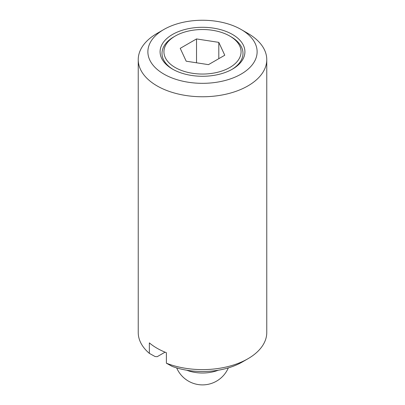 <?xml version="1.0" encoding="UTF-8"?>
<svg xmlns="http://www.w3.org/2000/svg" width="405" height="405" viewBox="0 0 405 405"><rect width="100%" height="100%" fill="white"/><g stroke="black" fill="none" stroke-linecap="round" stroke-linejoin="round"><path stroke-width="0.61" d="M231.128 36.835L229.767 36.045A38.561 22.26 0 0 0 175.233 36.045A38.561 22.26 0 0 0 175.233 67.529A38.561 22.26 0 0 0 229.767 67.529A38.561 22.26 0 0 0 229.767 36.045L231.128 36.835A40.485 23.374 0 0 1 231.797 69.498M175.233 36.045L173.872 36.835A40.485 23.374 0 0 0 173.203 69.498M172.51 69.103A42.414 24.487 0 0 0 232.49 69.103A42.414 24.487 0 0 0 232.49 34.471A42.414 24.487 0 0 0 172.51 34.471A42.414 24.487 0 0 0 172.51 69.103L172.51 69.103M247.941 33.423L241.127 29.489A54.624 31.539 0 0 0 163.873 29.489A54.624 31.539 0 0 0 163.873 74.09A54.624 31.539 0 0 0 241.127 74.09A54.624 31.539 0 0 0 241.127 29.489L247.941 33.423A64.263 37.103 0 0 1 266.763 59.657A64.263 37.103 0 0 1 227.094 93.935A64.263 37.103 0 0 1 157.059 85.895A64.263 37.103 0 0 1 138.237 59.657A64.263 37.103 0 0 1 157.059 33.423L163.873 29.489M138.237 59.657L138.237 332.51A64.263 37.103 0 0 0 149.344 353.363L149.344 342.868A64.263 37.103 0 0 0 157.059 348.254A64.263 37.103 0 0 0 166.384 352.704L166.384 363.199L172.125 366.383A56.305 32.511 0 0 0 242.317 361.994L247.941 358.744A64.263 37.103 0 0 0 266.763 332.51L266.763 59.657M196.531 62.8L196.531 38.931L218.801 42.373L218.801 58.679M218.801 42.373L224.77 55.232L208.469 64.643L186.199 61.201L180.23 48.342L196.531 38.931M149.344 353.363L155.085 356.542L157.201 356.699L165.048 352.168M166.384 363.199A64.263 37.103 0 0 0 247.941 358.744M186.72 370.216A28.117 16.23 0 0 0 218.28 370.216M176.676 367.897A28.117 28.117 0 0 0 228.324 367.897"/></g></svg>
